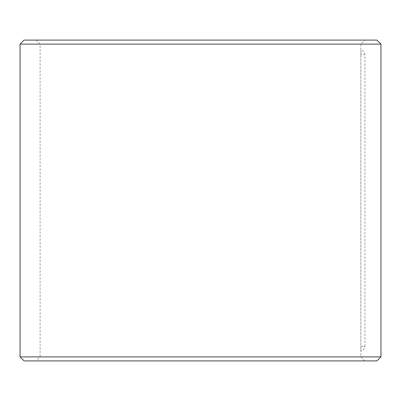 <?xml version="1.0" encoding="UTF-8"?>
<svg xmlns="http://www.w3.org/2000/svg" width="401" height="401" viewBox="0 0 401 401"><rect width="100%" height="100%" fill="white"/><g stroke="black" fill="none" stroke-linecap="round" stroke-linejoin="round"><path stroke-width="0.3" stroke-dasharray="2 1.5" d="M364.91 346.364L364.91 54.636L360.835 54.636C360.905 48.817 360.905 48.817 360.835 54.636C360.905 48.817 360.905 48.817 360.835 54.636L364.91 54.636L364.91 346.364L360.835 346.364L360.835 54.636L360.835 346.364C360.905 352.183 360.905 352.183 360.835 346.364C360.905 352.183 360.905 352.183 360.835 346.364L364.91 346.364M36.09 360.9L364.91 360.9L36.09 360.9L40.1 356.89L360.9 356.89L40.1 356.89L40.1 44.11L360.9 44.11L40.1 44.11L36.09 40.1L364.91 40.1L36.09 40.1M376.94 360.9L24.06 360.9M380.95 356.89L20.05 356.89M380.95 44.11L20.05 44.11M376.94 40.1L24.06 40.1M364.91 360.9L360.9 356.89L360.9 350.875C363.512 351.171 365.306 346.885 364.91 346.394M364.91 54.606C365.306 54.115 363.512 49.829 360.9 50.125L360.9 44.11L364.91 40.1"/><path stroke-width="0.6" d="M20.05 356.89L24.06 360.9L376.94 360.9L380.95 356.89L380.95 44.11L20.05 44.11L20.05 356.89L380.95 356.89M380.95 44.11L376.94 40.1L24.06 40.1L20.05 44.11"/></g></svg>
